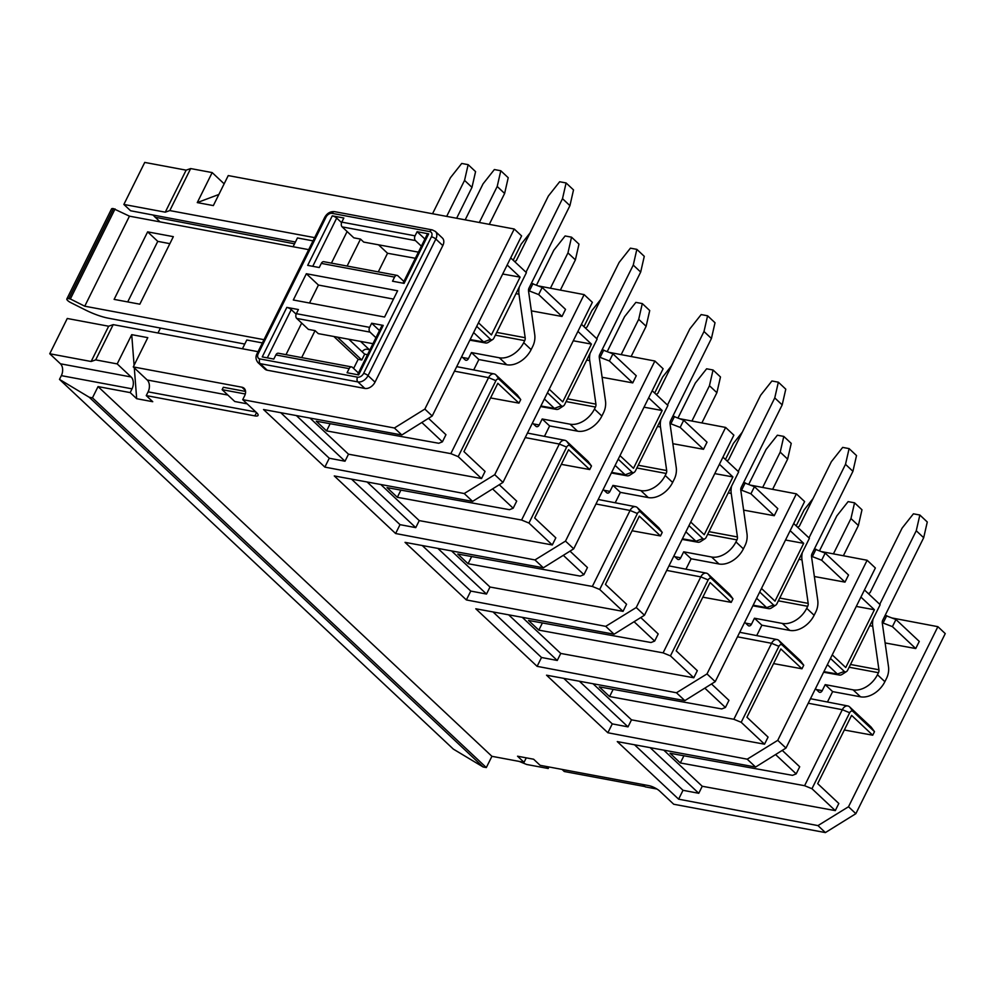 <?xml version="1.0" encoding="UTF-8"?>
<svg xmlns="http://www.w3.org/2000/svg" width="995" height="995" viewBox="0 0 995 995"><rect width="100%" height="100%" fill="white"/><g stroke="black" fill="none" stroke-linecap="round" stroke-linejoin="round"><path stroke-width="1.49" d="M134.089 365.252L131.726 334.656L147.795 337.653L133.268 366.919L241.884 387.204A8.756 6.02 133.2 0 1 244.148 388.324A8.756 6.02 133.2 0 1 244.583 395.91L242.718 399.654L256.648 412.738A8.756 2.562 26.4 0 1 258.066 415.425A8.756 2.562 26.4 0 1 254.869 415.885L146.253 395.6L152.745 401.706L136.676 398.696L130.183 392.602L98.045 386.595L92.46 397.851L89.239 397.254L59.489 379.394L61.342 375.637A8.756 5.833 100.6 0 0 60.434 363.784L49.75 353.76L67.262 318.487L108.654 326.223L113.194 324.631L258.028 351.683M130.183 392.602L132.036 388.846A8.756 5.833 100.6 0 0 131.129 376.981L117.199 363.909L131.726 334.656M157.981 333.002L160.431 328.064M295.428 242.021L130.606 210.766L123.865 204.448L144.735 162.421L186.127 170.157L190.667 168.565L212.171 172.583L224.149 183.826M59.489 379.394L453.347 749.111L483.11 766.971L89.239 397.254M92.46 397.851L486.319 767.568L483.11 766.971M98.045 386.595L491.916 756.312L486.319 767.568M136.676 398.696L134.3 367.876M117.199 363.909L95.694 359.892L91.142 361.496L49.75 353.76M159.984 221.86L153.006 215.007M155.046 217.221L294.532 243.825M293.09 246.723L297.443 237.954L313.039 240.877M314.644 237.631L169.809 210.579L165.269 212.171L123.865 204.448M165.269 212.171L186.127 170.157M91.142 361.496L108.654 326.223M573.717 548.83L663.105 368.747L654.884 361.023L565.496 541.106L573.717 548.83L543.332 567.797L405.04 542.362L466.369 599.935L605.719 626.352L636.24 607.522L644.474 615.233L733.862 435.163L725.629 427.44L680.232 418.82M543.332 567.797L534.962 559.936L565.496 541.106M609.475 352.417L654.884 361.023M602.137 349.705L612.945 353.859L636.265 375.762L632.733 382.888L602.112 377.279M525.223 437.576L559.314 444.044A7.699 5.124 -79.4 0 1 564.837 440.312A7.699 5.124 -79.4 0 1 566.665 441.282L588.12 461.419L591.49 465.983L589.712 469.553L561.317 464.354M589.712 469.553L568.593 449.715L534.688 517.997L555.819 537.835L552.287 544.949L419.243 520.609L415.761 527.636L400.015 524.651L395.612 533.519L534.962 559.936M351.509 479.117L400.015 524.651M395.612 533.519L334.283 475.946L472.588 501.393L464.217 493.532L494.739 474.69L502.96 482.413L592.361 302.331L584.127 294.607L494.739 474.69M502.96 482.413L472.588 501.393M538.73 286L584.127 294.607M531.392 283.289L542.188 287.455L565.521 309.358L561.988 316.472L531.355 310.863M495.92 374.866L499.254 379.418A3.507 2.326 100.6 0 0 495.908 380.675L488.57 377.627A7.699 5.124 -79.4 0 1 494.08 373.896A7.699 5.124 -79.4 0 1 495.92 374.866L517.375 395.003L520.733 399.58L518.967 403.137L490.572 397.938M518.967 403.137L497.836 383.299L463.944 451.593L485.062 471.419L481.53 478.545L348.499 454.193L345.004 461.22L329.27 458.235L324.867 467.103L464.217 493.532M324.867 467.103L263.538 409.53L401.831 434.977L394.393 427.999L424.853 409.082L432.216 415.997L521.604 235.915L514.241 229.012L424.853 409.082M329.27 458.235L280.752 412.701M372.963 343.685L318.263 333.623L315.067 330.626L301.684 357.603M418.41 252.145L363.71 242.083L360.513 239.086L347.118 266.063M432.216 415.997L401.831 434.977M212.171 172.583L197.271 202.594L213.34 205.592L228.241 175.58L514.241 229.012M169.809 210.579L190.667 168.565M308.686 249.645L129.45 216.164L84.749 306.199L263.998 339.681M113.194 324.631L95.694 359.892M242.718 399.654L394.393 427.999M173.341 236.661L139.822 304.184L114.114 299.383L147.633 231.86L173.341 236.661M429.79 231.611A3.507 2.326 -79.4 0 1 432.29 229.907L435.412 231.462L442.377 238.004A8.756 6.02 133.2 0 1 442.812 245.591L375.015 382.142A8.756 6.02 133.2 0 1 364.866 388.448L267.17 370.202A8.756 6.02 133.2 0 1 264.906 369.083L257.941 362.553A8.756 6.02 133.2 0 0 260.217 363.66A3.507 2.326 -79.4 0 1 259.844 358.921A5.261 3.607 133.2 0 1 258.227 353.698L326.012 217.134A5.261 3.607 133.2 0 1 332.106 213.353L429.79 231.611A5.261 3.607 133.2 0 1 431.42 236.822L363.623 373.386A5.261 3.607 133.2 0 1 357.541 377.167L259.844 358.921M146.253 395.6L148.106 391.843A8.756 5.833 100.6 0 0 147.198 379.99L133.268 366.919M422.253 545.534L470.772 591.067L466.369 599.935M262.382 342.914L246.785 340.004L242.432 348.772M197.271 202.594L218.863 194.473M634.238 472.314L629.922 475.112A7.699 5.124 -79.4 0 1 627.037 475.797A7.699 5.124 -79.4 0 1 625.158 474.814L632.061 472.177A3.507 2.326 100.6 0 0 634.238 472.314A3.507 2.326 100.6 0 0 635.407 470.921L667.906 405.462L652.198 390.724M672.894 416.109L683.689 420.276L707.022 442.178L703.49 449.292L672.856 443.695M471.655 556.541L468.085 563.717L457.775 554.041L580.259 576.105L583.916 574.65L587.448 567.536L569.998 551.143M583.916 574.65L563.319 555.322M451.531 550.919L490 587.025L486.505 594.052L470.772 591.067M623.032 611.365L599.699 589.463L592.336 586.453L630.071 510.46A7.699 5.124 -79.4 0 1 635.581 506.729A7.699 5.124 -79.4 0 1 637.422 507.699L658.877 527.835L662.235 532.4L660.469 535.957L639.337 516.131L605.445 584.413L626.564 604.251L623.032 611.365L490 587.025M592.336 586.453L468.085 563.717M437.875 548.407L486.505 594.052M611.664 472.389L625.158 474.814L615.134 465.399M632.061 472.177L618.218 459.18M648.665 397.838L662.172 410.512L633.492 468.297L619.985 455.623M644.026 407.191L662.172 410.512M581.453 324.308L597.149 339.046L564.662 404.505A3.507 2.326 100.6 0 1 563.481 405.91L559.178 408.709A7.699 5.124 -79.4 0 1 556.292 409.38A7.699 5.124 -79.4 0 1 554.402 408.398L544.377 398.983M612.945 353.859L609.4 360.986L632.733 382.888M609.4 360.986L599.239 357.043M566.665 441.282L570.011 445.835L591.49 465.983M570.011 445.835A3.507 2.326 100.6 0 0 566.665 447.091L528.954 523.059L552.287 544.949M528.954 523.059L521.591 520.037L397.341 497.301L387.03 487.625L509.502 509.689L513.171 508.234L492.575 488.906M380.774 484.503L419.243 520.609M367.13 481.99L415.761 527.636M540.907 405.972L554.402 408.398L561.317 405.773L547.461 392.764M561.317 405.773A3.507 2.326 100.6 0 0 563.481 405.91M577.921 331.422L591.416 344.096L562.735 401.88L549.228 389.207M573.269 340.775L591.416 344.096M513.171 508.234L516.703 501.119L499.241 484.739M492.736 339.494L488.421 342.292A7.699 5.124 -79.4 0 1 485.535 342.964A7.699 5.124 -79.4 0 1 483.657 341.981L490.56 339.357A3.507 2.326 100.6 0 0 492.736 339.494A3.507 2.326 100.6 0 0 493.906 338.101L526.405 272.63L510.696 257.892M542.188 287.455L538.656 294.57L561.988 316.472M538.656 294.57L528.494 290.627M499.254 379.418L520.733 399.58M481.53 478.545L458.197 456.643L450.834 453.633L326.584 430.897L316.273 421.208L438.758 443.272L442.414 441.83L421.818 422.489M495.908 380.675L458.197 456.643M348.499 454.193L310.03 418.087M345.004 461.22L296.373 415.574M442.414 441.83L445.947 434.703L428.497 418.323M353.623 368.448L358.163 359.319L333.835 336.484M357.566 374.717L381.956 325.576A3.507 1.02 26.4 0 1 383.237 325.402L371.67 323.238L369.618 327.367A3.507 2.326 100.6 0 0 369.991 332.106L296.721 318.425A3.507 2.326 100.6 0 1 296.348 313.674L298.4 309.544L286.834 307.393L262.245 356.906L273.812 359.071L275.864 354.941L349.133 368.635A3.507 2.326 100.6 0 1 351.633 366.931A3.507 2.326 100.6 0 1 352.479 367.379L358.436 372.963M349.133 368.635L347.081 372.752L358.648 374.916L383.237 325.402M371.67 323.238L379.481 330.564M369.991 332.106L375.936 337.703M296.721 318.425L308.388 329.37L315.067 330.626M358.163 359.319L361.782 359.991L337.454 337.156M361.782 359.991L364.68 354.145L348.81 339.245M470.162 339.556L483.657 341.981L473.632 332.579M490.56 339.357L476.717 326.36M507.164 265.006L520.087 277.132L491.406 334.929L478.483 322.79M378.299 271.884L387.54 253.265L378.548 244.807M403 283.177L427.39 234.036A3.507 1.02 26.4 0 1 428.671 233.862L404.094 283.376L392.527 281.212L394.567 277.095A3.507 2.326 100.6 0 1 397.08 275.391A3.507 2.326 100.6 0 1 397.925 275.839L403.87 281.423M428.671 233.862L417.104 231.698L424.915 239.024M417.104 231.698L415.064 235.827A3.507 2.326 100.6 0 0 415.425 240.566L421.382 246.163M312.753 266.312L336.696 218.067A3.507 1.02 -153.6 0 0 332.268 215.853L343.835 218.004L341.795 222.134A3.507 2.326 100.6 0 0 342.156 226.885L353.822 237.83L360.513 239.086M387.54 253.265L415.363 258.277M502.699 274.011L520.087 277.132M115.059 208.938L70.359 298.973L68.754 298.674A5.261 1.542 -153.6 0 0 66.839 298.948L111.54 208.913A5.261 1.542 26.4 0 1 113.455 208.639L129.45 216.164M70.359 298.973L84.749 306.199M66.839 298.948A5.261 1.542 -153.6 0 0 70.794 302.629L84.936 309.731A35.036 10.248 -153.6 0 0 108.418 318.201L244.77 344.059M247.158 403.833L234.758 401.507L222.134 389.667L223.315 387.279L245.566 391.433M127.708 301.92L157.77 241.362L147.633 231.86M157.77 241.362L169.871 243.663M600.172 357.205L603.741 350.016M566.665 447.091L559.314 444.044L521.591 520.037M400.898 490.125L397.341 497.301M529.427 290.789L532.997 283.6M362.13 351.745A8.607 5.721 -79.4 0 1 367.242 349.282L369.929 349.805M369.369 349.693L360.526 341.397M454.466 371.16L488.57 377.627L450.834 453.633M330.153 423.708L326.584 430.897M301.684 323.076L286 354.668M275.864 354.941A3.507 2.326 -79.4 0 1 278.364 353.237L351.633 366.931M306.348 273.724L397.614 290.776L384.58 317.044L293.314 299.992L306.348 273.724L318.425 285.055L393.485 299.085M394.567 277.095L321.31 263.401L319.258 267.531L307.691 265.366L332.268 215.853M347.118 231.536L331.435 263.128M321.31 263.401A3.507 2.326 -79.4 0 1 323.81 261.697L397.08 275.391M222.134 389.667L245.305 393.995M532.449 423.024L535.87 426.246A3.507 2.326 -79.4 0 0 536.715 426.681A3.507 2.326 -79.4 0 0 539.215 424.977L533.357 423.895M461.692 356.608L465.113 359.829A3.507 2.326 -79.4 0 0 465.958 360.265A3.507 2.326 -79.4 0 0 468.458 358.573L462.613 357.479M286.834 307.393A3.507 1.02 26.4 0 1 291.261 309.607L296.137 314.184M309.507 303.015L318.425 285.055M336.696 218.067L341.571 222.644M544.377 436.345A14.017 9.328 100.6 0 0 545.148 434.952L549.626 425.947L542.188 418.982L539.215 424.977M473.632 369.929A14.017 9.328 100.6 0 0 474.404 368.548L478.869 359.543L471.443 352.566L468.458 358.573M596.739 338.648L633.255 265.093L636.85 249.359L644.275 256.337L640.68 272.058L599.761 354.494A3.507 2.326 100.6 0 0 599.276 357.416L605.482 400.948A14.017 9.328 -79.4 0 1 603.567 412.626L601.875 416.034A21.019 14.44 133.2 0 1 577.51 431.158L549.626 425.947M577.51 431.158L570.085 424.193L542.188 418.982M570.085 424.193A21.019 14.44 -46.8 0 0 594.45 409.069L595.445 407.054A3.507 2.326 100.6 0 0 595.918 404.132L589.724 360.613A14.017 9.328 -79.4 0 1 590.085 353.3M530.049 232.929L521.169 244.148L513.184 260.23M636.85 249.359L630.42 248.165L619.114 262.456L587.075 326.982L585.408 328.014M550.422 288.214L567.958 252.892L571.54 237.171L565.123 235.964L553.817 250.255L536.529 285.08M571.54 237.171L578.978 244.136L575.384 259.869L560.372 290.105M525.982 272.244L562.498 198.677L566.093 182.956L573.518 189.921L569.924 205.654L529.004 288.077A3.507 2.326 100.6 0 0 528.532 291L534.725 334.531A14.017 9.328 -79.4 0 1 532.822 346.21L531.131 349.618A21.019 14.44 133.2 0 1 506.766 364.755L478.869 359.543M506.766 364.755L499.341 357.777L471.443 352.566M499.341 357.777A21.019 14.44 -46.8 0 0 523.693 342.653L524.701 340.638A3.507 2.326 100.6 0 0 525.173 337.715L518.98 294.197A14.017 9.328 -79.4 0 1 519.328 286.883M446.68 216.388L464.553 180.381L468.147 164.66L461.717 163.454L450.412 177.744L432.539 213.738M566.093 182.956L559.663 181.749L548.357 196.04L516.33 260.566L514.651 261.61M479.329 222.482L497.201 186.475L500.796 170.754L494.366 169.548L483.06 183.839L465.187 219.845M468.147 164.66L475.573 171.625L471.978 187.358L456.643 218.241M500.796 170.754L508.221 177.719L504.627 193.453L489.291 224.348M640.68 272.058L633.255 265.093M575.384 259.869L567.958 252.892M569.924 205.654L562.498 198.677M504.627 193.453L497.201 186.475M471.978 187.358L464.553 180.381M755.591 767.045L747.22 759.185L777.742 740.342L785.975 748.066L755.591 767.045L617.286 741.598L678.615 799.172L817.965 825.601L825.402 832.579L673.727 804.246L659.797 791.174A8.756 2.562 -153.6 0 0 648.728 785.615L540.111 765.317L533.619 759.222L517.549 756.212L524.042 762.319L491.916 756.312M764.533 744.198L741.2 722.295L733.85 719.285L771.573 643.292A7.699 5.124 -79.4 0 1 777.083 639.549A7.699 5.124 -79.4 0 1 778.923 640.519L800.378 660.668L803.736 665.232L801.97 668.789L780.839 648.951L746.946 717.246L768.065 737.084L764.533 744.198L631.502 719.845L628.007 726.872L612.273 723.887L607.87 732.755L747.22 759.185M607.87 732.755L546.541 675.195L684.834 700.629L676.463 692.769L706.997 673.926L715.218 681.65L804.607 501.567L796.386 493.856L750.976 485.237M693.789 677.782L670.456 655.879L663.093 652.869L700.816 576.876A7.699 5.124 -79.4 0 1 706.338 573.145A7.699 5.124 -79.4 0 1 708.166 574.115L729.621 594.251L732.992 598.816L731.225 602.373L710.094 582.535L676.19 650.829L697.321 670.667L693.789 677.782L560.745 653.441L557.262 660.469L541.516 657.484L537.113 666.339L676.463 692.769M537.113 666.339L475.784 608.778L614.089 634.213L605.719 626.352M821.733 551.653L867.13 560.26L875.364 567.983L785.975 748.066M825.402 832.579L855.862 813.674L945.25 633.591L937.887 626.676L892.478 618.069M519.179 761.411L526.691 764.483L548.208 768.501L545.994 766.424M524.042 762.319L525.907 758.563A8.756 5.833 -79.4 0 1 526.293 757.854M777.742 740.342L867.13 560.26M814.395 548.942L825.191 553.108L848.524 575.01L844.991 582.125L814.37 576.515M801.97 668.789L773.575 663.59M612.273 723.887L563.755 678.354M715.218 681.65L684.834 700.629M706.997 673.926L796.386 493.856M743.638 482.525L754.446 486.692L777.779 508.594L774.234 515.708L743.613 510.112M731.225 602.373L702.818 597.174M541.516 657.484L493.01 611.937M644.474 615.233L614.089 634.213M636.24 607.522L725.629 427.44M660.469 535.957L632.074 530.77M548.954 766.971L548.208 768.501M644.959 786.572L564.264 771.498L562.063 769.421M855.862 813.674L848.499 806.758L817.965 825.601M937.887 626.676L848.499 806.758M895.948 619.524L892.415 626.639L915.736 648.541L919.28 641.414L895.948 619.524L885.14 615.358M915.736 648.541L885.115 642.932M874.493 731.648L871.122 727.071L849.668 706.935A7.699 5.124 100.6 0 0 847.839 705.965A7.699 5.124 100.6 0 0 842.317 709.696L804.594 785.702L811.957 788.712L835.29 810.614L838.822 803.487L817.691 783.662L851.596 715.368L872.727 735.205L874.493 731.648L853.014 711.487A3.507 2.326 100.6 0 0 849.668 712.743L811.957 788.712M872.727 735.205L844.332 730.007M835.29 810.614L702.246 786.261L698.764 793.289L683.018 790.304L678.615 799.172M683.018 790.304L634.511 744.77M823.91 671.625L837.404 674.05L844.32 671.426A3.507 2.326 100.6 0 0 846.484 671.563L842.18 674.361A7.699 5.124 -79.4 0 1 839.295 675.033A7.699 5.124 -79.4 0 1 837.404 674.05L827.38 664.648M844.32 671.426L830.464 658.429M846.484 671.563A3.507 2.326 100.6 0 0 847.665 670.17L880.165 604.699L864.456 589.96M860.924 597.075L874.418 609.748L845.738 667.533L832.23 654.859M856.272 606.428L874.418 609.748M698.764 793.289L650.133 747.643M663.777 750.155L702.246 786.261M775.578 754.558L796.174 773.886L792.518 775.341L670.033 753.277L680.344 762.954L804.594 785.702M796.174 773.886L799.706 766.772L782.257 750.392M775.739 605.147L771.436 607.945A7.699 5.124 -79.4 0 1 768.538 608.617A7.699 5.124 -79.4 0 1 766.66 607.646L773.563 605.01A3.507 2.326 100.6 0 0 775.739 605.147A3.507 2.326 100.6 0 0 776.908 603.754L809.408 538.295L793.699 523.544M825.191 553.108L821.659 560.222L844.991 582.125M821.659 560.222L811.497 556.28M778.923 640.519L782.269 645.071L803.736 665.232M782.269 645.071A3.507 2.326 100.6 0 0 778.911 646.327L741.2 722.295M733.85 719.285L609.587 696.55L599.276 686.861L721.761 708.938L725.417 707.482L704.821 688.142M631.502 719.845L593.032 683.739M628.007 726.872L579.376 681.227M753.165 605.209L766.66 607.646L756.635 598.231M773.563 605.01L759.72 592.013M790.167 530.671L803.674 543.345L774.993 601.129L761.486 588.455M785.528 540.024L803.674 543.345M725.417 707.482L728.962 700.356L711.5 683.975M704.982 538.73L700.679 541.529A7.699 5.124 -79.4 0 1 697.793 542.2A7.699 5.124 -79.4 0 1 695.903 541.23L702.818 538.593A3.507 2.326 100.6 0 0 704.982 538.73A3.507 2.326 100.6 0 0 706.164 537.337L738.663 471.879L722.955 457.128M754.446 486.692L750.914 493.806L774.234 515.708M750.914 493.806L740.753 489.863M708.166 574.115L711.512 578.655L732.992 598.816M711.512 578.655A3.507 2.326 100.6 0 0 708.166 579.911L670.456 655.879M663.093 652.869L538.842 630.133L528.532 620.457L651.016 642.521L654.673 641.066L634.076 621.726M560.745 653.441L522.275 617.323M557.262 660.469L508.632 614.81M682.408 538.792L695.903 541.23L685.878 531.815M702.818 538.593L688.963 525.596M719.422 464.255L732.917 476.928L704.236 534.713L690.729 522.039M714.771 473.608L732.917 476.928M654.673 641.066L658.205 633.952L640.743 617.559M683.689 420.276L680.157 427.402L703.49 449.292M680.157 427.402L669.996 423.447M637.422 507.699L640.755 512.238L662.235 532.4M640.755 512.238A3.507 2.326 100.6 0 0 637.409 513.507L599.699 589.463M882.254 622.696L892.415 626.639M670.928 423.621L674.498 416.42M683.901 755.777L680.344 762.954M883.174 622.858L886.756 615.669M812.43 556.454L816 549.252M613.156 689.361L609.587 696.55M741.673 490.037L745.243 482.836M542.399 622.957L538.842 630.133M642.745 784.495L645.257 786.858L656.949 789.035M603.194 489.44L606.614 492.649A3.507 2.326 -79.4 0 0 607.46 493.097A3.507 2.326 -79.4 0 0 609.96 491.393L604.114 490.299M827.392 701.997A14.017 9.328 100.6 0 0 828.151 700.604L832.628 691.612L825.203 684.635L822.218 690.642A3.507 2.326 -79.4 0 1 819.718 692.333A3.507 2.326 -79.4 0 1 818.873 691.898L815.452 688.677M744.695 622.273L748.116 625.482A3.507 2.326 -79.4 0 0 748.961 625.93A3.507 2.326 -79.4 0 0 751.461 624.226L745.616 623.131M673.951 555.857L677.371 559.066A3.507 2.326 -79.4 0 0 678.217 559.513A3.507 2.326 -79.4 0 0 680.717 557.809L674.859 556.715M615.134 502.761A14.017 9.328 100.6 0 0 615.905 501.368L620.37 492.363L612.945 485.398L609.96 491.393M756.635 635.581A14.017 9.328 100.6 0 0 757.406 634.201L761.871 625.196L754.446 618.218L751.461 624.226M685.891 569.177A14.017 9.328 100.6 0 0 686.649 567.784L691.127 558.78L683.689 551.802L680.717 557.809M667.483 405.064L704 331.509L707.594 315.776L715.019 322.753L711.425 338.474L670.506 420.91A3.507 2.326 100.6 0 0 670.033 423.833L676.227 467.351A14.017 9.328 -79.4 0 1 674.324 479.043L672.632 482.451A21.019 14.44 133.2 0 1 648.267 497.575L640.842 490.597A21.019 14.44 -46.8 0 0 665.207 475.473L666.202 473.471A3.507 2.326 100.6 0 0 666.675 470.548L638.23 465.237M640.842 490.597L612.945 485.398M648.267 497.575L620.37 492.363M657.484 426.457L660.481 427.017L666.675 470.548M660.481 427.017A14.017 9.328 -79.4 0 1 660.829 419.716M600.793 299.346L591.913 310.564L583.941 326.646M707.594 315.776L701.164 314.582L689.858 328.86L657.832 393.398L656.153 394.43M621.166 354.63L638.703 319.308L642.297 303.575L635.867 302.38L624.562 316.671L607.273 351.496M642.297 303.575L649.723 310.552L646.128 326.285L631.116 356.521M879.742 604.313L916.258 530.745L919.853 515.024L927.278 521.989L923.683 537.723L882.764 620.146A3.507 2.326 100.6 0 0 882.291 623.069L888.485 666.6A14.017 9.328 -79.4 0 1 886.57 678.279L884.878 681.687A21.019 14.44 133.2 0 1 860.513 696.811L832.628 691.612M860.513 696.811L853.088 689.846L825.203 684.635M853.088 689.846A21.019 14.44 -46.8 0 0 877.453 674.722L878.448 672.707A3.507 2.326 100.6 0 0 878.933 669.784L872.727 626.265A14.017 9.328 -79.4 0 1 873.088 618.952M813.052 498.582L804.171 509.813L796.187 525.882M919.853 515.024L913.422 513.818L902.117 528.109L870.078 592.634L868.411 593.667M833.424 553.867L850.961 518.544L854.556 502.823L848.126 501.617L836.82 515.908L819.532 550.732M854.556 502.823L861.981 509.788L858.386 525.522L843.374 555.757M808.985 537.897L845.501 464.329L849.096 448.608L856.521 455.573L852.926 471.307L812.019 553.73A3.507 2.326 100.6 0 0 811.534 556.653L817.728 600.184A14.017 9.328 -79.4 0 1 815.825 611.875L814.134 615.271A21.019 14.44 133.2 0 1 789.769 630.407L761.871 625.196M789.769 630.407L782.344 623.43L754.446 618.218M782.344 623.43A21.019 14.44 -46.8 0 0 806.709 608.306L807.704 606.303A3.507 2.326 100.6 0 0 808.176 603.38L801.982 559.849A14.017 9.328 -79.4 0 1 802.331 552.536M742.295 432.166L733.414 443.397L725.442 459.466M849.096 448.608L842.665 447.402L831.36 461.692L799.333 526.218L797.654 527.263M762.668 487.463L780.204 452.14L783.799 436.407L777.369 435.213L766.063 449.491L748.775 484.316M783.799 436.407L791.224 443.384L787.63 459.105L772.617 489.341M738.24 471.481L774.757 397.913L778.351 382.192L785.776 389.169L782.182 404.89L741.263 487.326A3.507 2.326 100.6 0 0 740.79 490.249L746.984 533.768A14.017 9.328 -79.4 0 1 745.068 545.459L743.377 548.867A21.019 14.44 133.2 0 1 719.012 563.991L691.127 558.78M719.012 563.991L711.587 557.013L683.689 551.802M711.587 557.013A21.019 14.44 -46.8 0 0 735.952 541.889L736.947 539.887A3.507 2.326 100.6 0 0 737.432 536.964L731.225 493.433A14.017 9.328 -79.4 0 1 731.586 486.132M671.55 365.762L662.67 376.981L654.685 393.05M778.351 382.192L771.921 380.985L760.615 395.276L728.576 459.802L726.91 460.847M691.923 421.047L709.46 385.724L713.042 369.991L706.624 368.797L695.318 383.075L678.03 417.9M713.042 369.991L720.479 376.968L716.885 392.689L701.873 422.937M711.425 338.474L704 331.509M646.128 326.285L638.703 319.308M923.683 537.723L916.258 530.745M858.386 525.522L850.961 518.544M852.926 471.307L845.501 464.329M787.63 459.105L780.204 452.14M782.182 404.89L774.757 397.913M716.885 392.689L709.46 385.724M132.036 388.846L61.342 375.637M131.129 376.981L60.434 363.784M256.499 412.589L254.869 415.885M255.839 411.967L148.106 391.843M415.425 240.566L342.156 226.885M147.198 379.99L227.88 395.065M245.404 390.513L241.884 387.204M267.17 370.202L260.217 363.66L357.901 381.918L364.866 388.448M435.412 231.462A8.756 6.02 133.2 0 1 435.847 239.049L442.812 245.591M431.42 236.822A3.507 1.02 26.4 0 1 435.847 239.049L368.05 375.612L375.015 382.142M363.623 373.386A3.507 1.02 26.4 0 1 368.05 375.612A8.756 6.02 133.2 0 1 357.901 381.918A3.507 2.326 100.6 0 1 357.541 377.167M367.516 354.68L364.68 354.145M296.348 313.674L369.618 327.367M341.795 222.134L415.064 235.827M68.754 298.674L113.455 208.639M258.227 353.698A3.507 1.02 -153.6 0 0 256.946 353.884C255.416 356.807 255.74 359.692 257.941 362.553M326.012 217.134A3.507 1.02 -153.6 0 0 324.731 217.32C327.144 213.154 330.427 211.263 334.606 211.661L432.29 229.907M332.106 213.353A3.507 2.326 -79.4 0 1 334.606 211.661M291.261 309.607L267.307 357.852M595.445 407.054L566.118 401.582M586.727 360.053L589.724 360.613M595.918 404.132L567.486 398.821M524.701 340.638L495.361 335.166M515.982 293.637L518.98 294.197M525.173 337.715L496.729 332.405M594.45 409.069L601.875 416.034M523.693 342.653L531.131 349.618M849.668 706.935L853.014 711.487M637.409 513.507L630.071 510.46L595.968 503.992M808.226 703.229L842.317 709.696L849.668 712.743M778.911 646.327L771.573 643.292L737.469 636.825M708.166 579.911L700.816 576.876L666.725 570.409M822.218 690.642L816.36 689.547M666.202 473.471L636.862 467.986M878.448 672.707L849.121 667.235M869.729 625.706L872.727 626.265M878.933 669.784L850.489 664.473M807.704 606.303L778.364 600.818M798.985 559.289L801.982 559.849M808.176 603.38L779.732 598.057M736.947 539.887L707.619 534.402M728.228 492.873L731.225 493.433M737.432 536.964L708.987 531.653M665.207 475.473L672.632 482.451M877.453 674.722L884.878 681.687M806.709 608.306L814.134 615.271M735.952 541.889L743.377 548.867M627.037 475.797L611.365 472.973M564.837 440.312L527.462 433.061M556.292 409.38L540.621 406.569M494.08 373.896L456.717 366.645M485.535 342.964L469.864 340.153M256.946 353.884L324.731 217.32M839.295 675.033L823.624 672.222M777.083 639.549L739.72 632.298M768.538 608.617L752.867 605.806M706.338 573.145L668.963 565.894M697.793 542.2L682.122 539.389M635.581 506.729L598.219 499.478M847.839 705.965L810.465 698.714"/></g></svg>
